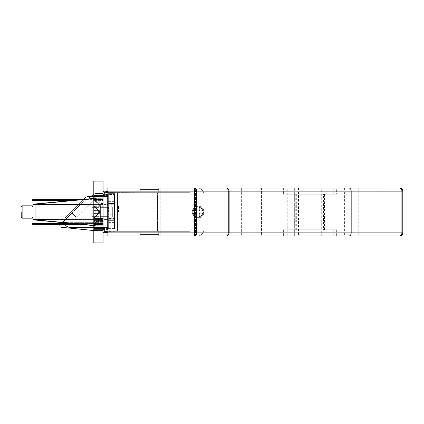 <?xml version="1.0" encoding="UTF-8"?>
<svg xmlns="http://www.w3.org/2000/svg" width="424" height="424" viewBox="0 0 424 424"><rect width="100%" height="100%" fill="white"/><g stroke="black" fill="none" stroke-linecap="round" stroke-linejoin="round"><path stroke-width="0.32" stroke-dasharray="2.12 1.59" d="M32.012 212L32.012 218.18L32.012 212M198.098 217.406A5.406 5.406 0 0 1 192.687 212A5.406 5.406 0 0 1 198.098 206.594A5.406 5.406 0 0 1 203.504 212A5.406 5.406 0 0 1 198.098 217.406A5.406 5.406 0 0 1 192.687 212A5.406 5.406 0 0 1 198.098 206.594A5.406 5.406 0 0 1 203.504 212A5.406 5.406 0 0 1 198.098 217.406M103.08 212L103.08 205.82L103.08 212M118.529 212L118.529 205.82L118.529 212M336.831 229.766L283.375 229.766L336.831 229.766L336.831 235.945L283.375 235.945L336.831 235.945M283.375 229.766L283.375 235.945M283.841 229.766L336.37 229.766L283.841 229.766L283.841 235.945L336.37 235.945L283.841 235.945M336.37 229.766L336.37 235.945M333.28 229.766L286.931 229.766L333.28 229.766L333.28 235.945L286.931 235.945L333.28 235.945M286.931 229.766L286.931 235.945M283.375 194.234L336.831 194.234L283.375 194.234L283.375 188.055L336.831 188.055L283.375 188.055M336.831 194.234L336.831 188.055M336.37 194.234L283.841 194.234L336.37 194.234L336.37 188.055L283.841 188.055L336.37 188.055M283.841 194.234L283.841 188.055M286.931 194.234L333.28 194.234L286.931 194.234L286.931 188.055L333.28 188.055L286.931 188.055M333.28 194.234L333.28 188.055M332.967 188.055L332.967 235.945L348.994 235.945A3.09 2.184 90 0 0 351.178 232.856L351.178 191.144A3.09 2.184 90 0 0 348.994 188.055L332.967 188.055L349.037 188.055L349.037 235.945M287.239 188.055L271.169 188.055L287.239 188.055L287.239 235.945L271.169 235.945L287.239 235.945M271.169 188.055L271.169 235.945M378.855 188.055L358.768 188.055L378.855 188.055L378.855 235.945L358.768 235.945L378.855 235.945L378.855 188.055L358.768 188.055L358.768 235.945L378.855 235.945M261.438 188.055L261.438 235.945L241.351 235.945L261.438 235.945L241.351 235.945L261.438 235.945L261.438 188.055L241.351 188.055L241.351 235.945L241.351 188.055L261.438 188.055M358.768 188.055L358.768 235.945M321.689 188.055L298.517 188.055L321.689 188.055L321.689 235.945L298.517 235.945L321.689 235.945M298.517 188.055L298.517 235.945M344.399 188.055L275.807 188.055L344.399 188.055L344.399 235.945L275.807 235.945L344.399 235.945M275.807 188.055L275.807 235.945M325.86 188.055L325.86 235.945L325.86 188.055M84.498 198.363L65.959 216.903A6.18 6.18 0 0 0 70.331 227.45L103.08 227.45L103.08 196.551L88.87 196.551A6.18 6.18 0 0 0 84.498 198.363M93.81 196.551L103.08 196.551L103.08 227.45L93.81 227.45L93.81 196.551L93.81 227.45L93.81 196.551L93.81 227.45L93.81 196.551L93.81 227.45L93.81 196.551L93.81 227.45L93.81 196.551L93.81 227.45L93.81 196.551L93.81 227.45L93.81 196.551L93.81 227.45L93.81 196.551L93.81 227.45L93.81 196.551L93.81 227.45L93.81 196.551L93.81 227.45L93.81 196.551L93.81 227.45L100.764 220.496L100.764 203.504L93.81 196.551M93.81 203.997L37.116 203.997L103.08 203.997L103.08 204.723L103.08 198.299L96.974 198.299L103.08 198.098L96.916 198.299L34.874 204.114L96.831 198.103L33.676 204.347L34.81 204.008L33.475 204.458L35.102 204.723L33.475 204.458L35.102 204.723L35.102 219.277L33.475 219.542L32.012 216.913L32.012 207.087L33.676 204.347L32.012 207.087L32.012 216.913L33.676 219.653L34.81 219.992L33.475 219.542L35.102 219.277L103.08 219.277L103.08 225.701L103.08 198.299L93.81 198.39L103.08 198.098L103.08 203.997L103.08 198.098L96.831 198.103L83.486 199.375L65.959 216.903A6.18 6.18 0 0 0 64.978 224.36M399.71 235.945A3.09 2.184 90 0 0 401.894 232.856L348.994 232.856L348.994 235.945L399.71 235.945A3.09 3.09 0 0 0 402.8 232.856L402.8 191.144L348.994 191.144L348.994 232.856L103.08 232.856L103.08 235.945L103.08 191.144L194.499 191.144L194.499 188.055L194.499 232.856L194.499 191.144L103.08 191.144L103.08 232.856L229.151 232.856L229.151 191.144L103.08 191.144L194.499 191.144L194.499 188.055L103.08 188.055L103.08 191.144L103.08 188.055L226.061 188.055A3.09 2.184 -90 0 1 228.244 191.144A3.09 2.184 -90 0 0 226.061 188.055A3.09 3.09 0 0 1 229.151 191.144L229.151 232.856L229.151 191.144A3.09 3.09 0 0 0 226.061 188.055L194.499 188.055L226.061 188.055A3.09 2.184 90 0 1 228.244 191.144L228.244 232.856A3.09 2.184 90 0 1 226.061 235.945L103.08 235.945L103.08 191.144L348.994 191.144L348.994 188.055L103.08 188.055L103.08 235.945L226.061 235.945L103.08 235.945L103.08 232.856L103.08 235.945L332.967 235.945M90.9 196.551L83.883 201.283L92.718 195.326L95.532 198.141L85.542 208.136L95.532 198.141L92.718 195.326L83.883 201.283A9.27 9.27 0 0 0 82.537 202.396L60.261 224.678A1.542 1.542 0 0 0 61.008 227.253L92.268 230.539L103.08 230.539L103.08 193.461L103.08 218.18L99.99 218.18L93.81 224.36L93.81 199.64L93.81 224.36L93.81 199.64L93.81 224.36L93.81 199.64L93.81 224.36L93.81 199.64L93.81 224.36L93.81 199.64L93.81 224.36L93.81 199.64L93.81 224.36L93.81 199.64L93.81 224.36L99.99 218.18L99.99 205.82L93.81 199.64M93.81 230.539L103.08 230.539L93.81 230.539L93.81 229.612L93.81 230.539L103.08 230.539L103.08 205.82L99.99 205.82L99.99 218.18L99.99 205.82L99.99 218.18L93.81 224.36L99.99 218.18L99.99 205.82L99.99 218.18L99.99 205.82L99.99 218.18L93.81 224.36L99.99 218.18L99.99 205.82L99.99 218.18L99.99 205.82L99.99 218.18L93.81 224.36M70.946 223.432L102.152 223.432L102.152 200.568L103.08 200.568L103.08 198.713L103.08 225.287L103.08 200.568L102.152 200.568L102.152 223.432L32.94 223.432L32.94 200.568L70.946 200.568M323.512 229.766L295.724 229.766L324.487 229.766L323.512 229.766L323.512 194.234L324.487 194.234L295.724 194.234L323.512 194.234M324.487 229.766L324.487 194.234M296.694 229.766L296.694 194.234M295.724 229.766L295.724 194.234M60.574 224.36L82.521 202.412A9.27 9.27 0 0 1 83.883 201.283A9.27 9.27 0 0 0 82.537 202.396L82.521 202.412A9.27 9.27 0 0 1 83.883 201.283L95.326 193.567A2.47 2.47 0 0 1 95.978 193.461L103.08 193.461L95.978 193.461A2.47 2.47 0 0 0 95.326 193.567L93.81 194.589M81.17 203.764L61.666 223.268L81.17 203.764L85.542 208.136L81.17 203.764L85.542 208.136L76.362 217.311L71.995 212.943L76.362 217.311L66.038 227.64L61.666 223.268L66.038 227.64L76.362 217.311L71.995 212.943L76.362 217.311L85.542 208.136L81.17 203.764M62.614 222.319L103.08 222.319L62.614 222.319M66.754 218.18L103.08 218.18L99.99 218.18L99.99 205.82L99.99 218.18L103.08 218.18L103.08 205.82L99.99 205.82L103.08 205.82L99.99 205.82L103.08 205.82L99.99 205.82L103.08 205.82L103.08 218.18L103.08 205.82L103.08 218.18L99.99 218.18L103.08 218.18L103.08 205.82L103.08 218.18L103.08 205.82L103.08 218.18L99.99 218.18L103.08 218.18L103.08 205.82L103.08 218.18L103.08 205.82L103.08 218.18L66.754 218.18M103.08 191.144L103.08 188.055L195.48 188.055L194.139 188.055L195.48 188.055L195.48 235.945L194.139 235.945L195.48 235.945L195.48 188.055L197.674 188.055L140.159 188.055L140.159 192.687L104.627 192.549A1.542 1.542 0 0 1 103.08 191.001A1.542 1.542 0 0 0 104.627 192.549L103.08 191.001L104.627 192.549L104.627 196.551L103.08 195.003L103.08 188.055L194.139 188.055L194.139 235.945L194.139 188.055L160.246 188.055L160.246 235.945L160.246 188.055L103.08 188.055L107.717 188.055L107.717 192.549L104.627 192.549L117.448 192.687L117.448 231.313L117.448 192.687L189.952 192.687L158.698 192.687L158.698 188.055L158.698 192.687L140.159 192.687L140.159 188.055L107.717 188.055L107.717 196.503L107.717 192.549L104.627 192.549L104.627 196.551L108.178 196.551L107.717 196.248L107.717 188.055L103.08 188.055L103.08 195.003L103.08 191.001L103.08 195.003L104.627 196.551L108.178 196.551L108.178 192.687L108.178 196.551L108.178 192.687L108.178 196.248L107.717 196.248L107.717 192.687L107.717 196.248L107.717 192.687L117.448 192.687L117.448 231.313L157.569 231.313L157.569 192.687L157.569 231.313L189.952 231.313L189.952 192.687L189.952 231.313L158.698 231.313L158.698 235.945L158.698 231.313L158.698 235.945L158.698 231.313L140.159 231.313L140.159 235.945L107.717 235.945L107.717 227.752L107.717 231.313L108.178 231.313L108.178 227.752L107.717 227.752L107.717 231.451L104.627 231.451A1.542 1.542 0 0 0 103.08 232.999L103.08 228.997L104.627 227.45L103.08 228.997L103.08 235.945L226.061 235.945A3.09 3.09 0 0 0 229.151 232.856A3.09 3.09 0 0 1 226.061 235.945A3.09 2.184 -90 0 0 228.244 232.856A3.09 2.184 -90 0 1 226.061 235.945A3.09 3.09 0 0 0 229.151 232.856L196.683 232.856A3.09 2.184 90 0 1 194.499 235.945L194.499 232.856L103.08 232.856L194.499 232.856L194.499 235.945L194.499 232.856L103.08 232.856M294.346 188.055L294.346 235.945L294.346 188.055M402.8 232.856L401.894 232.856L401.894 191.144A3.09 2.184 90 0 0 399.71 188.055A3.09 3.09 0 0 1 402.8 191.144M93.81 219.277L103.08 219.277L103.08 203.997L34.81 204.008L80.682 199.64L102.152 199.64L32.94 199.64A0.927 0.927 0 0 0 32.012 200.568L32.012 223.432A0.927 0.927 0 0 0 32.94 224.36L80.682 224.36M102.152 224.36A0.927 0.927 0 0 1 103.08 225.287A0.927 0.927 0 0 0 102.152 224.36L102.152 223.432L102.152 224.36A0.927 0.927 0 0 1 103.08 225.287A0.927 0.927 0 0 0 102.152 224.36M102.152 199.64A0.927 0.927 0 0 0 103.08 198.713A0.927 0.927 0 0 1 102.152 199.64L102.152 200.568L102.152 199.64M108.491 212L108.491 207.368L108.491 212M33.475 204.458L32.012 207.087L32.012 216.913L33.475 219.542L34.81 219.992L96.974 225.902L103.08 225.701L96.831 225.897L37.116 220.003L103.08 220.003L103.08 225.902L103.08 220.003L37.116 220.003L93.81 220.003M33.899 219.759L34.874 219.886M103.08 188.055L194.499 188.055A3.09 2.184 -90 0 1 196.683 191.144A3.09 2.184 -90 0 0 194.499 188.055A3.09 2.184 90 0 1 196.683 191.144L228.244 191.144L196.683 191.144L196.683 232.856A3.09 2.184 -90 0 1 194.499 235.945A3.09 2.184 -90 0 0 196.683 232.856L196.683 191.144L229.151 191.144L228.244 191.144L228.244 232.856L228.244 191.144L229.151 191.144A3.09 3.09 0 0 0 226.061 188.055A3.09 3.09 0 0 1 229.151 191.144A3.09 3.09 0 0 0 226.061 188.055M34.81 219.992L93.81 225.61M35.102 219.897L35.102 204.723L103.08 204.723L35.102 204.723L35.102 219.897L35.102 219.277L103.08 219.277L103.08 204.723L103.08 219.277L33.475 219.542M93.81 225.404L96.974 225.902L103.08 225.701L96.916 225.701L103.08 225.701L96.916 225.701L37.116 220.003M93.81 216.791L103.08 216.791L103.08 207.209L103.08 216.791L103.08 207.209L103.08 216.791L93.81 216.791L93.81 207.209L103.08 207.209L93.81 207.209L93.81 216.791M103.08 203.504L100.764 203.504L100.764 220.496L93.81 227.45L100.764 220.496L100.764 203.504L100.764 220.496L100.764 203.504L100.764 220.496L93.81 227.45L100.764 220.496L100.764 203.504L100.764 220.496L100.764 203.504L100.764 220.496L93.81 227.45L100.764 220.496L100.764 203.504L100.764 220.496L100.764 203.504L100.764 220.496L93.81 227.45L100.764 220.496L100.764 203.504L100.764 220.496L100.764 203.504L100.764 220.496L93.81 227.45L100.764 220.496L100.764 203.504L100.764 220.496L100.764 203.504L100.764 220.496L103.08 220.496L103.08 203.504L100.764 203.504L103.08 203.504L100.764 203.504L103.08 203.504L100.764 203.504L103.08 203.504L100.764 203.504L103.08 203.504L100.764 203.504L103.08 203.504L103.08 220.496L100.764 220.496L103.08 220.496L103.08 203.504L103.08 220.496L103.08 203.504L103.08 220.496L100.764 220.496L103.08 220.496L103.08 203.504L103.08 220.496L103.08 203.504L103.08 220.496L100.764 220.496L103.08 220.496L103.08 203.504L103.08 220.496L103.08 203.504L103.08 220.496L100.764 220.496L103.08 220.496L103.08 203.504L103.08 220.496L103.08 203.504L103.08 220.496L100.764 220.496L103.08 220.496L103.08 203.504L103.08 220.496M103.08 181.101L103.08 242.899L93.81 242.899L93.81 181.101L103.08 181.101M93.81 227.603L93.81 196.397L93.81 228.531L93.81 227.603L103.08 227.603L103.08 195.469L103.08 232.999A1.542 1.542 0 0 1 104.627 231.451L103.08 232.999L104.627 231.451L104.627 227.45L104.627 231.451L107.717 231.451L104.627 231.451L107.717 231.451L107.717 227.497L93.81 227.603M93.81 195.469L93.81 196.397L93.81 195.469L103.08 195.469L93.81 195.469M93.81 219.436L93.81 198.146L93.81 225.854L93.81 219.436L103.08 219.436L103.08 197.939L103.08 226.061L103.08 197.939L103.08 220.157L103.08 219.436L93.81 219.436M93.81 226.061L93.81 220.157L93.81 226.061L103.08 225.854L93.81 226.061M93.81 197.939L93.81 203.843L93.81 197.939L103.08 197.939L93.81 197.939M93.81 200.414L93.81 224.513L93.81 200.414L93.81 223.586L93.81 200.414L93.81 223.586L93.81 200.414L93.81 223.586L93.81 200.414L93.81 223.586L93.81 200.414L93.81 223.586L93.81 200.414L93.81 223.586L93.81 200.414L95.204 200.414L95.204 223.586L95.204 200.414L93.81 200.414L95.204 200.414L95.204 223.586L93.81 223.586L95.204 223.586L95.204 200.414L95.204 223.586L95.204 200.414L95.204 223.586L93.81 223.586L103.08 223.586L103.08 199.487L103.08 224.513L103.08 223.586L93.81 223.586L95.204 223.586L95.204 200.414L95.204 223.586L95.204 200.414L95.204 223.586L95.204 200.414L95.204 223.586L95.204 200.414L93.81 200.414L103.08 200.414L93.81 200.414L95.204 200.414L93.81 200.414L95.204 200.414L100.61 205.82L100.61 218.18L100.61 205.82L95.204 200.414L100.61 205.82L100.61 218.18L95.204 223.586L93.81 223.586M93.81 206.313L93.81 217.067L93.81 206.313L103.08 206.313L103.08 192.841L103.08 217.067L103.08 206.313L93.81 206.313M93.81 218.535L93.81 220.565L93.81 218.535L103.08 218.535L93.81 218.535M93.81 221.439L93.81 229.612L93.81 221.439L103.08 221.439L93.81 221.439M93.81 202.82L93.81 204.85L93.81 201.941L93.81 202.82L103.08 202.82L93.81 202.82M93.81 193.768L93.81 201.941L93.81 192.841L93.81 193.768L103.08 193.768L93.81 193.768M103.08 220.157L103.08 225.854L103.08 220.157L93.81 220.157L103.08 220.157M118.529 205.82L103.08 205.82L118.529 205.82L103.08 205.82L103.08 218.18L118.529 218.18M103.08 192.841L93.81 192.841L103.08 192.841M103.08 224.513L93.81 224.513L103.08 224.513M103.08 199.487L93.81 199.487L103.08 199.487M103.08 228.531L93.81 228.531L103.08 228.531M196.858 213.585L196.858 213.235L193.307 213.235A4.945 4.945 0 0 0 196.858 216.786L196.858 213.235L196.858 216.786A4.945 4.945 0 0 1 193.307 213.235L192.358 213.235A5.872 5.872 0 0 0 196.858 217.74A5.872 5.872 0 0 1 192.358 213.235A5.872 5.872 0 0 0 196.858 217.74L196.858 213.585L196.858 217.74A5.872 5.872 0 0 1 192.358 213.235L196.858 213.235L196.858 216.468L196.858 213.235L193.63 213.235A4.632 4.632 0 0 0 196.858 216.468A4.632 4.632 0 0 1 193.63 213.235A4.632 4.632 0 0 0 196.858 216.468A4.632 4.632 0 0 1 193.63 213.235L196.858 213.235L196.858 213.585A2.009 2.009 0 0 1 196.513 213.235L196.858 213.235L196.858 216.468L196.858 213.235L192.358 213.235A5.872 5.872 0 0 0 196.858 217.74A5.872 5.872 0 0 1 192.358 213.235L196.513 213.235A2.009 2.009 0 0 0 196.858 213.585M196.513 210.765L192.358 210.765A5.872 5.872 0 0 1 196.858 206.26L196.858 210.765L196.858 206.26A5.872 5.872 0 0 0 192.358 210.765L193.307 210.765A4.945 4.945 0 0 1 196.858 207.214L196.858 210.765L193.307 210.765L196.858 210.765L196.858 207.532A4.632 4.632 0 0 0 193.63 210.765L196.858 210.765L193.63 210.765A4.632 4.632 0 0 1 196.858 207.532A4.632 4.632 0 0 0 193.63 210.765A4.632 4.632 0 0 1 196.858 207.532L196.858 207.214A4.945 4.945 0 0 0 193.307 210.765L192.358 210.765A5.872 5.872 0 0 1 196.858 206.26A5.872 5.872 0 0 0 192.358 210.765A5.872 5.872 0 0 1 196.858 206.26A5.872 5.872 0 0 0 192.358 210.765L196.858 210.765L196.858 207.532L196.858 210.765L193.63 210.765L196.513 210.765A2.009 2.009 0 0 1 196.858 210.415A2.009 2.009 0 0 0 196.513 210.765M199.333 213.585L199.333 217.74A5.872 5.872 0 0 0 203.833 213.235A5.872 5.872 0 0 1 199.333 217.74L199.333 216.786L199.333 217.74A5.872 5.872 0 0 0 203.833 213.235L199.678 213.235A2.009 2.009 0 0 1 199.333 213.585L199.333 213.235L203.833 213.235A5.872 5.872 0 0 1 199.333 217.74L199.333 213.585A2.009 2.009 0 0 0 199.678 213.235L199.333 213.235L199.333 216.468A4.632 4.632 0 0 0 202.561 213.235L199.333 213.235L202.561 213.235A4.632 4.632 0 0 1 199.333 216.468A4.632 4.632 0 0 0 202.561 213.235A4.632 4.632 0 0 1 199.333 216.468L199.333 213.585M202.884 213.235L199.333 213.235L199.333 216.468L199.333 213.235L202.884 213.235A4.945 4.945 0 0 1 199.333 216.786A4.945 4.945 0 0 0 202.884 213.235M202.884 210.765L203.833 210.765A5.872 5.872 0 0 0 199.333 206.26A5.872 5.872 0 0 1 203.833 210.765L199.678 210.765A2.009 2.009 0 0 0 199.333 210.415L199.333 206.26L199.333 210.765L203.833 210.765A5.872 5.872 0 0 0 199.333 206.26A5.872 5.872 0 0 1 203.833 210.765L199.333 210.765L199.333 210.415A2.009 2.009 0 0 1 199.678 210.765L199.333 210.765L199.333 207.532L199.333 210.765L202.561 210.765A4.632 4.632 0 0 0 199.333 207.532A4.632 4.632 0 0 1 202.561 210.765A4.632 4.632 0 0 0 199.333 207.532A4.632 4.632 0 0 1 202.561 210.765L199.333 210.765L199.333 206.26L199.333 210.765L199.333 207.532L199.333 210.765L202.884 210.765A4.945 4.945 0 0 0 199.333 207.214A4.945 4.945 0 0 1 202.884 210.765M103.08 235.945L140.159 235.945L140.159 231.313L140.159 234.403L140.159 231.313L189.952 231.313L189.952 192.687L189.952 231.313L108.178 231.313L108.178 227.45L108.178 231.313L108.178 227.45L107.717 227.752L107.717 235.945L103.08 235.945L194.139 235.945L103.08 235.945L103.08 227.497L107.717 227.497L107.717 231.451L117.448 231.313L117.448 192.687L189.952 192.687L158.698 192.687L158.698 188.055L158.698 192.687L140.159 192.687L140.159 188.055L140.159 192.687L107.717 192.549L107.717 196.503L93.81 196.397L107.717 196.381L107.717 191.834L103.08 191.834L103.08 196.381L103.08 191.834L107.717 191.834L107.717 190.138L103.08 190.138L103.08 191.834L103.08 190.138L107.717 190.138L107.717 188.055L197.674 188.055A6.18 6.18 0 0 1 203.854 194.234L203.854 229.766L203.854 194.234A6.18 6.18 0 0 0 197.674 188.055A6.18 6.18 0 0 1 203.854 194.234L203.854 229.766A6.18 6.18 0 0 1 197.674 235.945L140.159 235.945L197.674 235.945A6.18 6.18 0 0 0 203.854 229.766L203.854 194.234A6.18 6.18 0 0 0 197.674 188.055L195.48 188.055M140.159 231.313L107.717 231.313L140.159 231.313M103.08 188.166L103.08 190.138L103.08 188.166L107.717 188.166L103.08 188.166M103.08 195.575L103.08 191.001L103.08 196.503L103.08 195.575L107.717 195.575L103.08 195.575M108.178 227.45L104.627 227.45L108.178 227.45M103.08 232.426L103.08 227.619L107.717 227.619L103.08 227.619L103.08 232.167L107.717 232.167L107.717 227.619L107.717 232.167L103.08 232.167L103.08 233.863L103.08 232.426L107.717 232.167L107.717 233.863L107.717 232.426L103.08 232.426M103.08 235.834L103.08 233.863L107.717 233.863L103.08 233.863L103.08 235.834L107.717 235.834L107.717 233.863L107.717 235.834L103.08 235.834M197.674 235.945L195.48 235.945L197.674 235.945A6.18 6.18 0 0 0 203.854 229.766A6.18 6.18 0 0 1 197.674 235.945M107.717 196.503L103.08 196.503L107.717 196.503M99.465 210.611L99.105 210.606L99.105 211.126A1.235 1.235 -0 0 1 99.465 211.989A1.235 1.235 -0 0 0 99.105 211.136L99.465 212A1.235 1.235 -0 0 1 99.105 212.864A1.235 1.235 -0 0 0 99.465 212.011L99.105 212.869A1.235 1.235 -0 0 0 99.465 211.989A1.235 1.235 -0 0 1 99.105 212.88L98.591 213.383L99.465 212L99.465 210.611L98.591 210.601L98.591 213.383L99.105 212.869A1.235 1.235 -0 0 0 99.465 211.989L98.172 213.797L99.105 212.869A1.235 1.235 -0 0 0 99.465 212.011L99.465 210.611L99.105 210.606L99.465 210.611L99.465 212L99.105 211.126L99.465 213.389L98.591 213.389L98.591 210.611L98.172 210.193L97.758 210.611L93.81 210.611L93.81 213.389L97.758 213.389L93.81 213.389L97.758 213.389L93.81 213.389L93.81 218.18L97.758 214.226L93.81 214.226L93.81 218.18L98.172 213.807L97.758 213.389L98.172 213.807L97.758 214.226L93.81 214.226L93.81 213.389L97.758 213.389L93.81 213.389L97.758 213.389L93.81 213.389L93.81 214.226L97.758 214.226L98.172 213.807L97.758 213.389L98.172 213.807L97.758 214.226L93.81 214.226L93.81 218.18L98.172 213.807L97.758 213.389L93.81 213.389L97.758 213.389L93.81 213.389L97.758 213.389L98.172 213.807L97.758 214.226L93.81 214.231L93.81 218.18L98.172 213.797L97.758 213.378L93.81 213.352L93.81 214.226L93.81 213.389L93.81 214.215L97.758 214.226L93.81 214.231L93.81 218.18L98.172 213.797L97.758 213.378L93.81 213.378L93.81 218.18L97.758 214.226L93.81 214.231L93.81 213.389L93.81 214.215L97.758 214.226L98.172 213.797L97.758 213.378L93.81 213.352L93.81 218.169L97.758 214.215L93.81 214.231L93.81 218.19L98.172 213.797L97.758 213.378L93.81 213.378L93.81 210.611L97.758 210.611L98.172 210.193L93.81 205.82L93.81 210.611L97.758 210.611L93.81 210.611L93.81 209.774L97.758 209.774L93.81 205.82L93.81 213.389L93.81 210.611L97.758 210.611L93.81 210.611L97.758 210.611L98.172 210.193L97.758 210.611L93.81 210.611L93.81 209.774L97.758 209.774L93.81 209.774L93.81 213.389L93.81 210.611L97.758 210.611L93.81 210.611L97.758 210.611L98.172 210.193L97.758 209.774L98.172 210.193L97.758 210.611L93.81 210.611L93.81 209.774L97.758 209.774L93.81 205.82L93.81 210.596L97.758 210.596L93.81 210.574L93.81 213.378L97.758 213.378L93.81 213.378L97.758 213.378L93.81 213.352L93.81 210.574L97.758 210.596L98.172 210.182L93.81 205.82L93.81 209.774L97.758 209.785L93.81 209.774L93.81 210.596L97.758 210.596L93.81 210.574L97.758 210.596L98.172 210.182L93.81 205.82L93.81 209.774L97.758 209.785L93.81 205.82L93.81 213.352L93.81 209.769L97.758 209.785L93.81 209.774L97.758 209.785L98.172 210.193L97.758 210.622L93.81 210.649L97.758 210.622L93.81 210.622L93.81 205.81L93.81 209.769L97.758 209.769L93.81 205.831L93.81 213.426L97.758 213.404L98.172 213.818L93.81 218.19L97.758 214.215L93.81 214.215L93.81 213.404L97.758 213.404L98.172 213.818L93.81 218.19L97.758 214.215L93.81 214.215L93.81 218.19L97.758 214.231L93.81 214.215L93.81 213.404L97.758 213.404L98.172 213.818L93.81 218.19L93.81 213.404L97.758 213.404L98.172 213.818L97.758 214.231L93.81 214.215L93.81 213.404L97.758 213.404L93.81 213.426L97.758 213.404L93.81 213.426L93.81 210.649L97.758 210.622L93.81 210.649L97.758 210.622L93.81 210.622L93.81 205.81L93.81 209.769L97.758 209.769L93.81 205.81L93.81 209.769L93.81 205.81L98.172 210.203L97.758 210.622L98.172 210.203L97.758 210.622L93.81 210.649L93.81 213.426L93.81 209.785L97.758 209.769L93.81 205.81L98.591 210.611L99.105 210.611L98.591 210.611L99.105 211.126L98.172 210.193L98.591 210.611L99.465 210.611L99.105 212.875L99.465 212L98.172 210.193L99.105 210.611L98.591 210.611L99.465 212L99.465 213.389L98.591 213.389L98.172 213.807L98.591 213.389L98.591 210.611L98.172 210.203L98.591 210.617L99.465 210.611L98.591 210.611L99.105 211.131L98.591 210.611L99.465 210.611L99.465 212L98.591 213.389L99.465 213.389L98.591 213.389L99.105 212.875A1.235 1.235 0 0 0 99.105 211.126L93.81 205.831L93.81 209.785L97.758 209.769L93.81 205.81L98.591 210.617L99.465 210.611L99.105 210.611L99.465 210.611L99.465 212L99.105 211.126L99.465 213.389L98.591 213.383L99.105 212.875A1.235 1.235 0 0 0 99.105 211.126L98.591 210.611L99.105 211.131L98.591 210.611L99.465 210.611L99.105 210.611L99.465 210.611L99.105 212.875L99.465 212L98.591 210.611L99.465 212L99.465 213.389L98.591 213.383L99.105 212.875L98.591 213.389L98.591 210.611L98.591 213.389L98.172 213.807L99.105 213.389L98.591 213.383L99.105 212.875A1.235 1.235 0 0 0 99.105 211.126L97.758 209.769L98.591 210.601L98.591 213.389L99.105 212.875A1.235 1.235 0 0 0 99.105 211.126L98.591 210.617L98.591 213.389L99.465 212L98.172 213.807L99.105 213.389L98.591 213.383L99.105 212.875A1.235 1.235 0 0 0 99.105 211.126L98.591 210.601L98.591 213.399L98.172 213.818L98.591 213.399L99.465 213.389L99.465 212A1.235 1.235 -0 0 0 99.105 211.136L99.465 212A1.235 1.235 -0 0 0 99.105 211.12L98.172 210.182L97.758 210.596L93.81 210.574L97.758 210.596L98.172 210.182L98.591 210.601L98.591 213.399L99.105 212.88A1.235 1.235 0 0 0 99.105 211.126L98.591 210.617L98.591 213.399L99.465 213.389L99.465 212L98.591 210.601L99.465 212L99.105 212.88L99.465 212A1.235 1.235 -0 0 0 99.105 211.136L98.591 210.601L98.591 213.383L99.105 212.875L98.591 213.399L99.105 212.88A1.235 1.235 -0 0 0 99.105 211.12L98.591 210.601L99.105 210.606L98.591 210.601L98.591 213.383L99.105 212.875A1.235 1.235 -0 0 0 99.465 211.989L99.105 211.12L99.465 212L99.105 212.88L99.465 212A1.235 1.235 -0 0 0 99.105 211.136L98.591 210.601L98.591 213.383L98.172 213.797L98.591 213.399L98.172 213.818L98.591 213.399L99.465 213.389L99.465 212A1.235 1.235 -0 0 0 99.105 211.12L98.591 210.617L98.591 213.399L99.105 212.88L98.591 213.399L99.465 213.389M112.349 216.945L111.115 218.18L112.349 216.945L111.115 218.18L112.349 216.945L112.349 207.055L111.115 205.82L100.61 205.82L100.61 218.18L100.61 205.82L100.61 218.18L95.204 223.586L100.61 218.18L100.61 205.82L100.61 218.18L100.61 205.82L100.61 218.18L100.61 205.82L100.61 218.18L100.61 205.82L95.204 200.414L100.61 205.82L95.204 200.414L100.61 205.82L111.115 205.82L111.115 218.18L111.115 205.82L111.115 218.18L100.61 218.18L100.61 205.82L111.115 205.82L111.115 218.18L111.115 205.82L111.115 218.18L100.61 218.18L95.204 223.586L100.61 218.18L95.204 223.586L100.61 218.18L111.115 218.18L111.115 205.82L111.115 218.18L111.115 205.82L111.115 218.18L111.115 205.82L111.115 218.18L111.115 205.82L100.61 205.82L111.115 205.82L100.61 205.82L111.115 205.82L112.349 207.055L112.349 216.945L111.115 218.18L111.115 205.82L112.349 207.055L112.349 216.945L112.349 207.055L112.349 216.945L111.115 218.18L100.61 218.18L111.115 218.18L100.61 218.18L111.115 218.18L112.349 216.945L112.349 207.055L112.349 216.945L112.349 207.055L112.349 216.945L112.349 207.055L112.349 216.945L112.349 207.055L112.349 216.945L112.349 207.055L111.115 205.82L112.349 207.055M99.105 210.606L98.591 210.601L99.105 211.131L99.105 210.606M114.512 197.012L108.332 197.012L114.512 197.012L114.512 197.939L114.512 193.614L114.512 197.012L108.332 197.012L108.332 193.614L108.332 199.179L108.332 193.614L114.512 193.614L108.332 193.614L114.512 193.614L108.332 193.614L114.512 193.614L108.332 193.614L108.332 204.739L114.512 204.739L108.332 204.739L108.332 211.38L108.332 203.504L108.332 220.65L108.332 202.11L108.332 220.65L108.332 202.11L108.332 220.65L108.332 202.11L108.332 220.65L108.332 202.11L108.332 218.026L114.512 218.026L108.332 218.026L108.332 222.399L114.512 222.399L114.512 229.151L108.332 229.151L114.512 229.151L114.512 194.542L114.512 220.65L108.332 220.65L114.512 220.65L108.332 220.65L108.332 203.504L108.332 229.151L108.332 228.822L114.512 228.822M114.512 228.875L108.332 228.875L108.332 194.542L108.332 220.65L108.332 202.11L108.332 220.65L108.332 203.658L114.512 203.658L108.332 203.658L114.512 203.658L108.332 203.658L108.332 219.107L114.512 219.107L108.332 219.107L108.332 202.11L114.512 202.11L108.332 202.11L114.512 202.11L108.332 202.11L114.512 202.11L108.332 202.11L114.512 202.11L108.332 202.11L114.512 202.11L108.332 202.11L114.512 202.11L108.332 202.11L114.512 202.11L108.332 202.11L114.512 202.11L108.332 202.11L108.332 220.65L114.512 220.65L108.332 220.65L114.512 220.65L108.332 220.65L114.512 220.65L108.332 220.65L114.512 220.65L114.512 202.11L114.512 220.65L114.512 202.11L114.512 220.65L114.512 202.11L114.512 220.65L114.512 202.11L114.512 220.65L108.332 220.65L114.512 220.65L114.512 202.11L114.512 220.65L108.332 220.65L114.512 220.65L108.332 220.65L108.332 204.893L108.332 217.872L114.512 217.872L108.332 217.872L108.332 211.38L108.332 219.261L108.332 202.11L108.332 220.65L114.512 220.65L114.512 202.11L114.512 219.107L108.332 219.107L114.512 219.107L114.512 203.658L114.512 220.65L114.512 202.11L114.512 222.399M114.512 217.952L108.332 217.952L108.332 204.813L114.512 204.813M108.332 216.791L114.512 216.791L114.512 193.614L114.512 201.861L108.332 201.861M108.332 228.875L108.332 218.604L114.512 218.604M114.512 223.225L108.332 223.225L108.332 228.822M108.332 223.225L108.332 222.399M108.332 197.012L108.332 198.215L114.512 198.215M114.512 204.156L108.332 204.156L108.332 198.215M108.332 204.156L108.332 204.813M108.332 217.952L108.332 218.604M108.332 199.179L114.512 199.179L108.332 199.179M114.512 197.939L108.332 197.939L114.512 197.939M108.332 204.077L114.512 204.077L114.512 219.261L114.512 204.893L114.512 217.872L108.332 217.872L114.512 217.872L114.512 203.504L114.512 214.751L108.332 214.751M114.512 204.893L108.332 204.893L114.512 204.893M108.332 194.542L108.332 199.794L108.332 193.614L108.332 199.794L108.332 193.614L108.332 194.542L114.512 194.542L108.332 194.542M108.332 228.61L114.512 228.61L114.512 228.032L108.332 228.032M108.332 218.302L114.512 218.302L114.512 228.032M114.512 218.302L114.512 214.751M114.512 204.077L114.512 201.861M114.512 216.791L114.512 220.04L108.332 220.04M114.512 228.61L114.512 220.04M114.512 219.881L108.332 219.881L114.512 219.881M108.332 193.614L114.512 193.614L108.332 193.614M108.332 199.794L114.512 199.794L108.332 199.794M108.332 229.151L114.512 229.151L108.332 229.151M92.268 210.23L92.268 216.632L92.268 210.23M103.08 210.23L103.08 216.632L103.08 210.23M103.08 209.286L103.08 219.107L103.08 209.286M115.132 209.286L115.132 219.107L115.132 209.286M115.132 206.689L115.132 225.902L115.132 206.689M119.769 206.689L119.769 225.902L119.769 206.689M108.332 197.478L108.332 226.522L107.41 227.45L107.41 196.551L104.007 196.551L104.007 227.45L104.007 196.551L104.007 227.45L104.007 196.551L103.08 197.478L103.08 226.522L103.08 197.478L104.007 196.551L107.41 196.551L107.41 227.45L104.007 227.45L103.08 226.522L103.08 197.478L103.08 226.522L104.007 227.45L107.41 227.45L107.41 196.551L107.41 227.45L108.332 226.522L108.332 197.478L107.41 196.551L108.332 197.478L108.332 226.522L108.332 197.478M107.41 204.585L108.332 203.658L108.332 220.342L108.332 203.658L108.332 220.342L108.332 203.658L107.41 204.585L104.007 204.585L103.08 203.658L103.08 220.342L103.08 203.658L103.08 220.342L103.08 203.658L104.007 204.585L104.007 219.415L103.08 220.342L104.007 219.415L104.007 204.585L104.007 219.415L104.007 204.585L107.41 204.585L107.41 219.415L108.332 220.342L107.41 219.415L107.41 204.585L107.41 219.415L104.007 219.415L107.41 219.415L107.41 204.585M22.128 218.18L22.128 205.82M32.94 204.877L32.94 219.123M32.94 224.36A0.927 0.927 0 0 1 32.012 223.432L32.94 223.432L32.94 224.36M32.012 200.568A0.927 0.927 0 0 1 32.94 199.64L32.94 200.568L32.012 200.568M102.152 223.432L103.08 223.432L102.152 223.432M93.81 204.723L35.102 204.723L35.102 204.103M196.683 232.856L229.151 232.856A3.09 3.09 0 0 1 226.061 235.945A3.09 3.09 0 0 0 229.151 232.856L194.499 232.856L196.683 232.856L196.683 191.144L194.499 191.144L196.683 191.144L194.499 191.144L194.499 232.856L196.683 232.856M37.116 203.997L93.81 198.596M103.08 204.85L93.81 204.85L103.08 204.85M103.08 217.067L93.81 217.067L103.08 217.067M103.08 220.565L93.81 220.565L103.08 220.565M103.08 229.612L93.81 229.612L103.08 229.612M103.08 201.941L93.81 201.941L103.08 201.941M103.08 204.564L93.81 204.564L103.08 204.564M103.08 225.854L93.81 225.854L103.08 225.854M103.08 203.843L93.81 203.843L103.08 203.843M103.08 198.146L93.81 198.146L103.08 198.146M140.159 189.597L158.698 189.597L140.159 189.597M158.698 234.403L140.159 234.403L158.698 234.403M103.08 228.425L107.717 228.425L103.08 228.425M103.08 229.495L107.717 229.495L103.08 229.495M107.717 191.574L103.08 191.574L107.717 191.574M107.717 194.505L103.08 194.505L107.717 194.505M108.332 201.649L114.512 201.649M114.512 221.116L108.332 221.116M114.512 198.252L108.332 198.252L114.512 198.252M114.512 198.867L108.332 198.867L114.512 198.867M108.491 207.368L103.08 207.368L108.491 207.368M108.491 216.632L103.08 216.632L108.491 216.632M114.512 203.504L108.332 203.504L114.512 203.504M114.512 219.261L108.332 219.261L114.512 219.261M92.268 207.368L103.08 207.368L92.268 207.368M103.08 204.893L115.132 204.893L103.08 204.893M115.132 198.098L119.769 198.098L115.132 198.098M115.132 225.902L119.769 225.902L115.132 225.902M103.08 219.107L115.132 219.107L103.08 219.107M92.268 216.632L103.08 216.632L92.268 216.632"/><path stroke-width="0.64" d="M21.2 212L21.2 217.252L21.2 212M103.08 188.055L226.061 188.055A3.09 3.09 0 0 1 229.151 191.144L229.151 232.856L348.994 232.856L348.994 235.945A3.09 2.184 -90 0 0 351.178 232.856L402.8 232.856A3.09 3.09 0 0 1 399.71 235.945A3.09 2.184 -90 0 0 401.894 232.856L401.894 191.144L402.8 191.144L402.8 232.856A3.09 3.09 0 0 1 399.71 235.945L103.08 235.945M195.48 188.055L378.855 188.055M80.682 224.36L32.94 224.36A0.927 0.927 0 0 1 32.012 223.432L32.012 200.568A0.927 0.927 0 0 1 32.94 199.64L80.682 199.64L83.486 199.375L84.498 198.363A6.18 6.18 0 0 1 88.87 196.551L93.81 196.551M93.81 227.45L70.331 227.45A6.18 6.18 0 0 1 64.978 224.36M93.81 194.589L90.9 196.551M60.574 224.36L60.261 224.678A1.542 1.542 0 0 0 61.008 227.253L93.81 230.539M358.768 188.055L349.037 188.055M378.855 235.945L358.768 235.945M399.71 188.055A3.09 3.09 0 0 1 402.8 191.144A3.09 3.09 0 0 0 399.71 188.055A3.09 2.184 -90 0 1 401.894 191.144L351.178 191.144A3.09 2.184 -90 0 0 348.994 188.055L348.994 191.144L196.683 191.144L196.683 232.856A3.09 2.184 90 0 1 194.499 235.945L194.499 191.144L103.08 191.144M93.81 204.723L33.475 204.458L32.012 207.087L32.012 216.913L33.475 219.542L35.102 219.277L34.81 219.992L33.475 219.542M33.475 204.458L34.81 204.008L93.81 203.997M33.745 204.31L34.874 204.114L33.899 204.241M34.874 219.886L33.75 219.696M34.81 204.008L93.81 198.39L34.81 204.008M93.81 225.61L34.81 219.992M93.81 220.003L35.102 219.897M194.499 188.055A3.09 2.184 90 0 1 196.683 191.144L194.499 191.144L194.499 188.055M103.08 232.856L228.244 232.856A3.09 2.184 90 0 1 226.061 235.945A3.09 3.09 0 0 0 229.151 232.856L228.244 232.856L228.244 191.144A3.09 2.184 90 0 0 226.061 188.055M93.81 242.899L103.08 242.899L103.08 181.101L93.81 181.101L93.81 242.899M32.012 205.82L22.128 205.82L22.128 218.18L21.2 217.252M348.994 232.856L348.994 191.144L351.178 191.144L351.178 232.856L348.994 232.856M32.94 219.123L32.94 223.432L70.946 223.432M70.946 200.568L32.94 200.568L32.94 204.877M32.012 223.432A0.927 0.927 0 0 0 32.94 224.36L32.94 223.432L32.012 223.432M32.012 200.568L32.94 200.568L32.94 199.64A0.927 0.927 0 0 0 32.012 200.568M93.81 219.277L35.102 219.277L35.102 204.103M93.81 198.596L37.116 203.997M37.116 220.003L93.81 225.404M22.128 218.18L32.012 218.18M22.128 205.82L21.2 206.748"/></g></svg>
